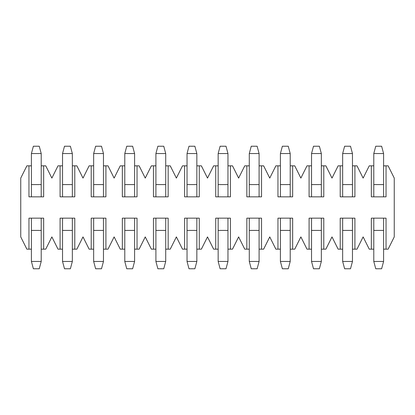 <?xml version="1.0" encoding="UTF-8"?>
<svg xmlns="http://www.w3.org/2000/svg" width="415" height="415" viewBox="0 0 415 415"><rect width="100%" height="100%" fill="white"/><g stroke="black" fill="none" stroke-linecap="round" stroke-linejoin="round"><path stroke-width="0.62" d="M280.41 165.839L277.962 165.839L277.962 196.84L280.41 196.84L280.41 153.55L282.371 146.23L288.254 146.23L290.215 153.55L280.41 153.55M62.535 165.839L60.087 165.839L60.087 196.84L62.535 196.84L62.535 153.55L64.496 146.23L70.379 146.23L72.34 153.55L62.535 153.55M41.215 249.161L43.663 249.161L43.663 218.16L28.962 218.16L28.962 249.161L31.41 249.161M103.465 249.161L105.913 249.161L105.913 218.16L91.212 218.16L91.212 249.161L93.66 249.161M342.66 165.839L340.212 165.839L340.212 196.84L342.66 196.84L342.66 153.55L344.621 146.23L350.504 146.23L352.465 153.55L342.66 153.55M311.535 165.839L307.001 165.839L300.875 178.092L294.749 165.839L290.215 165.839M340.212 165.839L338.126 165.839L332 178.092L325.874 165.839L321.34 165.839M277.962 165.839L275.876 165.839L269.75 178.092L263.624 165.839L259.09 165.839M373.785 165.839L369.251 165.839L363.125 178.092L356.999 165.839L352.465 165.839M187.035 165.839L182.501 165.839L176.375 178.092L170.249 165.839L165.715 165.839M218.16 165.839L213.626 165.839L207.5 178.092L201.374 165.839L196.84 165.839M155.91 165.839L151.376 165.839L145.25 178.092L139.124 165.839L134.59 165.839M249.285 165.839L244.751 165.839L238.625 178.092L232.499 165.839L227.965 165.839M60.087 165.839L58.001 165.839L51.875 178.092L45.749 165.839L41.215 165.839M93.66 165.839L89.126 165.839L83 178.092L76.874 165.839L72.34 165.839M31.41 165.839L26.876 165.839L20.75 178.092L20.75 236.908L26.876 249.161L28.962 249.161M124.785 165.839L120.251 165.839L114.125 178.092L107.999 165.839L103.465 165.839M321.34 249.161L325.874 249.161L332 236.908L338.126 249.161L342.66 249.161M290.215 249.161L294.749 249.161L300.875 236.908L307.001 249.161L311.535 249.161M259.09 249.161L263.624 249.161L269.75 236.908L275.876 249.161L280.41 249.161M383.59 249.161L388.124 249.161L394.25 236.908L394.25 178.092L388.124 165.839L383.59 165.839M352.465 249.161L356.999 249.161L363.125 236.908L369.251 249.161L373.785 249.161M196.84 249.161L201.374 249.161L207.5 236.908L213.626 249.161L218.16 249.161M165.715 249.161L170.249 249.161L176.375 236.908L182.501 249.161L187.035 249.161M134.59 249.161L139.124 249.161L145.25 236.908L151.376 249.161L155.91 249.161M227.965 249.161L232.499 249.161L238.625 236.908L244.751 249.161L249.285 249.161M72.34 249.161L76.874 249.161L83 236.908L89.126 249.161L91.212 249.161M43.663 249.161L45.749 249.161L51.875 236.908L58.001 249.161L62.535 249.161M105.913 249.161L107.999 249.161L114.125 236.908L120.251 249.161L124.785 249.161M62.535 196.84L74.788 196.84L74.788 165.839M280.41 196.84L292.663 196.84L292.663 165.839M342.66 196.84L354.913 196.84L354.913 165.839M155.91 230.413L155.91 218.16L165.715 218.16L165.715 261.45L155.91 261.45L155.91 230.413L165.715 230.413M165.715 261.45L163.754 268.77L157.871 268.77L155.91 261.45M122.337 165.839L122.337 196.84L134.59 196.84L134.59 153.55L132.629 146.23L126.746 146.23L124.785 153.55L124.785 184.587L134.59 184.587M124.785 196.84L124.785 184.587M134.59 153.55L124.785 153.55M371.337 165.839L371.337 196.84L383.59 196.84L383.59 153.55L381.629 146.23L375.746 146.23L373.785 153.55L373.785 184.587L383.59 184.587M373.785 196.84L373.785 184.587M383.59 153.55L373.785 153.55M218.16 230.413L218.16 218.16L227.965 218.16L227.965 261.45L218.16 261.45L218.16 230.413L227.965 230.413M227.965 261.45L226.004 268.77L220.121 268.77L218.16 261.45M280.41 230.413L280.41 218.16L290.215 218.16L290.215 261.45L280.41 261.45L280.41 230.413L290.215 230.413M290.215 261.45L288.254 268.77L282.371 268.77L280.41 261.45M184.587 165.839L184.587 196.84L196.84 196.84L196.84 153.55L194.879 146.23L188.996 146.23L187.035 153.55L187.035 184.587L196.84 184.587M187.035 196.84L187.035 184.587M196.84 153.55L187.035 153.55M342.66 230.413L342.66 218.16L352.465 218.16L352.465 261.45L342.66 261.45L342.66 230.413L352.465 230.413M352.465 261.45L350.504 268.77L344.621 268.77L342.66 261.45M246.837 165.839L246.837 196.84L259.09 196.84L259.09 153.55L257.129 146.23L251.246 146.23L249.285 153.55L249.285 184.587L259.09 184.587M249.285 196.84L249.285 184.587M259.09 153.55L249.285 153.55M28.962 165.839L28.962 196.84L41.215 196.84L41.215 153.55L39.254 146.23L33.371 146.23L31.41 153.55L31.41 184.587L41.215 184.587M31.41 196.84L31.41 184.587M41.215 153.55L31.41 153.55M62.535 230.413L62.535 218.16L72.34 218.16L72.34 261.45L62.535 261.45L62.535 230.413L72.34 230.413M72.34 261.45L70.379 268.77L64.496 268.77L62.535 261.45M309.087 165.839L309.087 196.84L321.34 196.84L321.34 153.55L319.379 146.23L313.496 146.23L311.535 153.55L311.535 184.587L321.34 184.587M311.535 196.84L311.535 184.587M321.34 153.55L311.535 153.55M91.212 165.839L91.212 196.84L103.465 196.84L103.465 153.55L101.504 146.23L95.621 146.23L93.66 153.55L93.66 184.587L103.465 184.587M93.66 196.84L93.66 184.587M103.465 153.55L93.66 153.55M124.785 230.413L124.785 218.16L134.59 218.16L134.59 261.45L124.785 261.45L124.785 230.413L134.59 230.413M134.59 261.45L132.629 268.77L126.746 268.77L124.785 261.45M187.035 230.413L187.035 218.16L196.84 218.16L196.84 261.45L187.035 261.45L187.035 230.413L196.84 230.413M196.84 261.45L194.879 268.77L188.996 268.77L187.035 261.45M375.746 268.77L373.785 261.45L383.59 261.45L381.629 268.77L375.746 268.77M373.785 261.45L373.785 218.16L383.59 218.16L383.59 261.45M220.121 146.23L218.16 153.55L227.965 153.55L226.004 146.23L220.121 146.23M215.712 165.839L215.712 196.84L227.965 196.84L227.965 153.55M218.16 196.84L218.16 153.55M313.496 268.77L311.535 261.45L321.34 261.45L319.379 268.77L313.496 268.77M311.535 261.45L311.535 218.16L321.34 218.16L321.34 261.45M251.246 268.77L249.285 261.45L259.09 261.45L257.129 268.77L251.246 268.77M249.285 261.45L249.285 218.16L259.09 218.16L259.09 261.45M157.871 146.23L155.91 153.55L165.715 153.55L163.754 146.23L157.871 146.23M153.462 165.839L153.462 196.84L165.715 196.84L165.715 153.55M155.91 196.84L155.91 153.55M62.535 218.16L60.087 218.16L60.087 249.161M72.34 218.16L74.788 218.16L74.788 249.161M124.785 218.16L122.337 218.16L122.337 249.161M134.59 218.16L137.038 218.16L137.038 249.161M155.91 218.16L153.462 218.16L153.462 249.161M165.715 218.16L168.163 218.16L168.163 249.161M187.035 218.16L184.587 218.16L184.587 249.161M196.84 218.16L199.288 218.16L199.288 249.161M218.16 218.16L215.712 218.16L215.712 249.161M227.965 218.16L230.413 218.16L230.413 249.161M249.285 218.16L246.837 218.16L246.837 249.161M259.09 218.16L261.538 218.16L261.538 249.161M280.41 218.16L277.962 218.16L277.962 249.161M290.215 218.16L292.663 218.16L292.663 249.161M311.535 218.16L309.087 218.16L309.087 249.161M321.34 218.16L323.788 218.16L323.788 249.161M342.66 218.16L340.212 218.16L340.212 249.161M352.465 218.16L354.913 218.16L354.913 249.161M373.785 218.16L371.337 218.16L371.337 249.161M383.59 218.16L386.038 218.16L386.038 249.161M41.215 196.84L43.663 196.84L43.663 165.839M103.465 196.84L105.913 196.84L105.913 165.839M134.59 196.84L137.038 196.84L137.038 165.839M165.715 196.84L168.163 196.84L168.163 165.839M196.84 196.84L199.288 196.84L199.288 165.839M227.965 196.84L230.413 196.84L230.413 165.839M259.09 196.84L261.538 196.84L261.538 165.839M321.34 196.84L323.788 196.84L323.788 165.839M383.59 196.84L386.038 196.84L386.038 165.839M352.465 196.84L352.465 153.55M95.621 268.77L101.504 268.77L103.465 261.45L93.66 261.45L95.621 268.77M103.465 218.16L103.465 261.45M93.66 218.16L93.66 261.45M33.371 268.77L39.254 268.77L41.215 261.45L31.41 261.45L33.371 268.77M41.215 218.16L41.215 261.45M31.41 218.16L31.41 261.45M72.34 196.84L72.34 153.55M290.215 196.84L290.215 153.55M373.785 230.413L383.59 230.413M218.16 184.587L227.965 184.587M311.535 230.413L321.34 230.413M249.285 230.413L259.09 230.413M155.91 184.587L165.715 184.587M342.66 184.587L352.465 184.587M93.66 230.413L103.465 230.413M31.41 230.413L41.215 230.413M62.535 184.587L72.34 184.587M280.41 184.587L290.215 184.587"/></g></svg>
